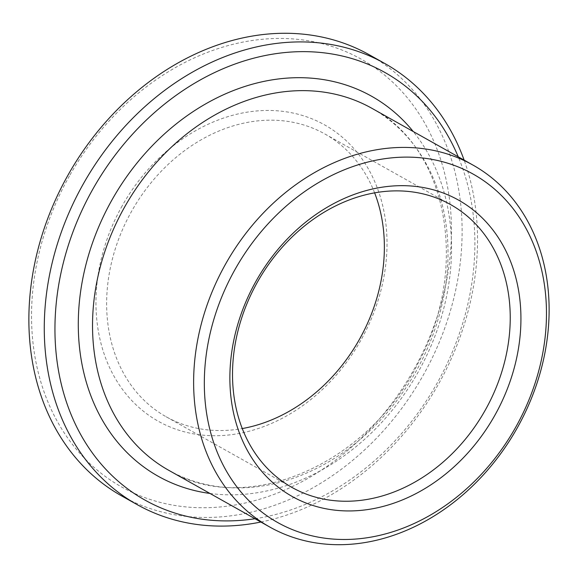 <?xml version="1.0" encoding="UTF-8"?>
<svg xmlns="http://www.w3.org/2000/svg" width="578" height="578" viewBox="0 0 578 578"><rect width="100%" height="100%" fill="white"/><g stroke="black" fill="none" stroke-linecap="round" stroke-linejoin="round"><path stroke-width="0.43" stroke-dasharray="2.89 2.17" d="M374.623 192.864A162.143 130.679 119.3 0 0 324.894 133.988A162.143 130.679 119.3 0 0 131.697 211.129A162.143 130.679 119.3 0 0 166.096 416.738A162.143 130.679 119.3 0 0 242.254 428.558M122.218 205.79A169.925 136.95 119.3 0 0 228.866 434.974A169.925 136.95 119.3 0 0 373.352 178.559A169.925 136.95 119.3 0 0 122.218 205.79M69.418 175.987A245.166 197.582 119.3 0 0 223.281 506.646A245.166 197.582 119.3 0 0 431.737 136.697A245.166 197.582 119.3 0 0 69.418 175.987M254.985 518.733A245.166 197.582 119.3 0 0 458.246 156.811M260.873 522.035A252.947 203.853 119.3 0 0 464.127 160.113M121.633 495.91A252.947 203.853 119.3 0 0 423.24 375.187A252.947 203.853 119.3 0 0 369.356 54.823M168.639 470.239A207.545 167.266 119.3 0 0 416.109 371.184A207.545 167.266 119.3 0 0 371.9 108.317C447.141 147.224 470.405 267.39 418.241 363.02C367.37 466.013 244.819 516.999 168.639 470.239M209.973 493.453A217.92 175.633 119.3 0 0 418.046 372.275A217.92 175.633 119.3 0 0 413.234 131.531M166.096 416.738L291.977 487.435M324.894 133.988L450.775 204.684"/><path stroke-width="0.87" d="M242.254 428.558A162.143 130.679 119.3 0 0 374.623 192.864M257.578 281.826A162.143 130.679 119.3 0 0 291.977 487.435A162.143 130.679 119.3 0 0 485.31 410.048A162.143 130.679 119.3 0 0 450.775 204.684A162.143 130.679 119.3 0 0 257.578 281.826M256.133 280.995A169.925 136.95 119.3 0 0 362.782 510.186A169.925 136.95 119.3 0 0 507.267 253.764A169.925 136.95 119.3 0 0 256.133 280.995M235.195 269.175A199.764 160.995 119.3 0 0 360.564 538.602A199.764 160.995 119.3 0 0 530.416 237.168A199.764 160.995 119.3 0 0 235.195 269.175M225.709 263.835A207.545 167.266 119.3 0 0 269.745 527.02A207.545 167.266 119.3 0 0 517.216 427.966A207.545 167.266 119.3 0 0 473.006 165.098A207.545 167.266 119.3 0 0 225.709 263.835M458.246 156.811A245.166 197.582 119.3 0 0 286.869 52.367A245.166 197.582 119.3 0 0 92.848 189.143A245.166 197.582 119.3 0 0 76.448 426.42A245.166 197.582 119.3 0 0 254.985 518.733M464.127 160.113A252.947 203.853 119.3 0 0 384.76 63.472A252.947 203.853 119.3 0 0 83.369 183.804A252.947 203.853 119.3 0 0 137.037 504.558A252.947 203.853 119.3 0 0 260.873 522.035M384.76 63.472L369.356 54.823A252.947 203.853 119.3 0 0 67.973 175.156A252.947 203.853 119.3 0 0 121.633 495.91L137.037 504.558M473.006 165.098L371.9 108.317A207.545 167.266 119.3 0 0 124.61 207.054A207.545 167.266 119.3 0 0 168.639 470.239L269.745 527.02M413.234 131.531A217.92 175.633 119.3 0 0 111.966 199.937A217.92 175.633 119.3 0 0 209.973 493.453"/></g></svg>
